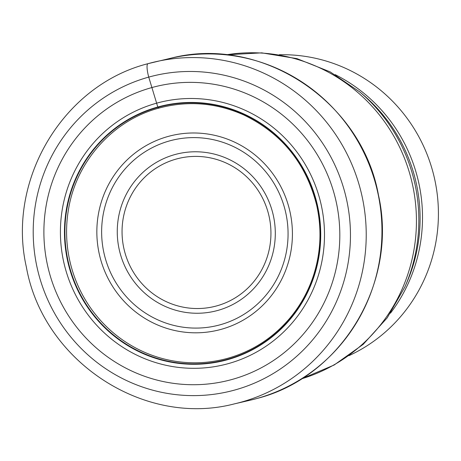 <?xml version="1.0" encoding="UTF-8"?>
<svg xmlns="http://www.w3.org/2000/svg" width="461" height="461" viewBox="0 0 461 461"><rect width="100%" height="100%" fill="white"/><g stroke="black" fill="none" stroke-linecap="round" stroke-linejoin="round"><path stroke-width="0.69" d="M232.05 379.466A151.364 147.779 76.9 0 1 49.454 273.073A151.364 147.779 76.9 0 1 151.657 87.619A151.364 147.779 76.9 0 1 334.254 194.012A151.364 147.779 76.9 0 1 232.05 379.466M159.062 107.926L157.962 107.344A14.666 3.169 -105.5 0 1 157.783 107.004A131.08 127.974 -103.1 0 1 315.906 199.14A131.08 127.974 -103.1 0 1 227.4 359.741A131.08 127.974 76.9 0 1 69.277 267.605A131.08 127.974 76.9 0 1 157.783 107.004L148.742 77.108A13.271 2.87 -105.5 0 1 147.998 63.676A175.537 171.377 76.9 0 1 154.971 61.895A175.537 171.377 76.9 0 1 360.709 190.606A175.537 171.377 76.9 0 1 241.247 402.13A175.537 171.377 76.9 0 1 234.286 403.899C143.671 427.531 42.902 360.986 26.34 266.925C6.552 179.871 63.134 85.101 147.993 63.676L170.703 58.247C261.174 34.644 361.914 101.149 378.498 195.262C398.287 282.368 341.716 377.098 256.984 398.477A175.537 171.377 -103.1 0 0 376.441 186.959A175.537 171.377 -103.1 0 0 170.703 58.247M349.006 355.638A157.57 153.836 -103.1 0 0 432.625 170.933A157.57 153.836 -103.1 0 0 279.222 54.744M228.316 363.625A135.073 131.869 76.9 0 1 65.381 268.682A135.073 131.869 76.9 0 1 156.584 103.183A135.073 131.869 -103.1 0 1 319.525 198.126A135.073 131.869 -103.1 0 1 228.316 363.625M234.926 389.983A162.272 158.423 -103.1 0 0 344.494 191.171A162.272 158.423 -103.1 0 0 148.742 77.108A162.272 158.423 -103.1 0 0 39.173 275.926A162.272 158.423 -103.1 0 0 234.926 389.983M234.286 403.899L250.018 400.252A175.537 171.377 -103.1 0 0 256.973 398.483L256.95 398.488M91.001 308.53A129.887 126.81 76.9 0 1 68.291 210.596C75.633 162.076 112.467 120.425 158.826 108.128C187.875 100.383 216.255 102.688 243.984 115.043C281.982 133.552 306.219 163.632 316.684 205.283C321.801 228.374 320.931 251.164 314.074 273.638C308.979 289.957 301.039 304.64 290.251 317.687C273.436 337.677 252.593 351.213 227.711 358.301C210.228 363.107 192.502 364.057 174.546 361.153C160.659 358.86 147.474 354.342 134.992 347.606C117.422 338.022 102.757 324.999 91.001 308.53M227.377 359.361A130.705 127.605 -103.1 0 0 315.629 199.221A130.705 127.605 -103.1 0 0 157.962 107.344A130.705 127.605 76.9 0 0 69.709 267.489A130.705 127.605 76.9 0 0 227.377 359.361M301.31 378.919A166.692 162.745 -103.1 0 0 412.025 182.481A166.692 162.745 -103.1 0 0 226.149 54.83M226.109 54.824L261.756 52.859L296.993 58.639L330.174 71.876L359.764 91.929A165.015 161.102 76.9 0 1 404.96 286.794A165.015 161.102 76.9 0 1 404.96 286.8L387.217 317.825L363.245 344.315L334.144 365.014L301.275 378.942M404.96 286.794L406.7 282.806A159.252 155.478 -103.1 0 0 363.084 94.741L359.764 91.929M335.153 74.624A157.57 153.836 76.9 0 1 390.473 313.169M168.069 136.462A100.037 97.663 -103.1 0 0 100.521 259.024A100.037 97.663 -103.1 0 0 221.194 329.338A100.037 97.663 -103.1 0 0 288.742 206.776A100.037 97.663 -103.1 0 0 168.069 136.462M220.416 324.711A95.364 93.099 -103.1 0 0 284.529 207.819A95.364 93.099 -103.1 0 0 169.527 140.916A95.364 93.099 -103.1 0 0 169.279 140.985A95.364 93.099 -103.1 0 0 105.171 257.878A95.364 93.099 -103.1 0 0 220.174 324.78A95.364 93.099 -103.1 0 0 220.416 324.711M217.586 310.489A80.836 78.917 76.9 0 1 120.212 253.55A80.836 78.917 76.9 0 1 174.811 154.585A80.836 78.917 76.9 0 1 174.967 154.544A80.836 78.917 76.9 0 1 272.347 211.484A80.836 78.917 76.9 0 1 217.742 310.449A80.836 78.917 76.9 0 1 217.586 310.489M176.419 159.005A76.163 74.354 76.9 0 1 268.164 212.648A76.163 74.354 76.9 0 1 216.722 305.891A76.163 74.354 76.9 0 1 216.578 305.931A76.163 74.354 76.9 0 1 124.827 252.282A76.163 74.354 76.9 0 1 176.269 159.045A76.163 74.354 76.9 0 1 176.419 159.005"/></g></svg>
